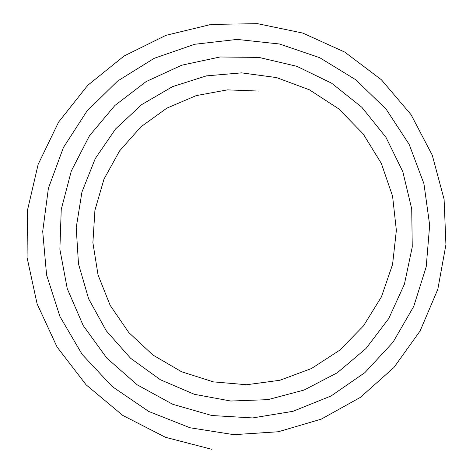 <?xml version="1.0" encoding="UTF-8"?>
<svg xmlns="http://www.w3.org/2000/svg" width="473" height="473" viewBox="0 0 473 473"><rect width="100%" height="100%" fill="white"/><g stroke="black" fill="none" stroke-linecap="round" stroke-linejoin="round"><path stroke-width="0.71" d="M211.969 449.35L165.461 437.3L122.82 415.448L86.127 384.833L57.085 347.046L37.119 303.92L27.073 257.596L27.464 210.331L38.136 164.415L58.593 122.087L87.712 85.347L124.097 55.991L165.899 35.345L211.094 24.43L257.448 23.65L302.714 33.057L344.722 52.065L381.409 79.771L411.084 114.72L432.281 155.221L444.094 199.251L445.927 244.671L437.821 289.275L420.154 330.875L393.908 367.515L360.343 397.397L321.179 419.167L278.307 431.754L233.845 434.669L189.969 427.752L148.776 411.469L112.278 386.595L82.184 354.454L59.959 316.591L46.579 274.908L42.706 231.433L48.394 188.289L63.394 147.576L86.849 111.232L117.635 81.025L154.163 58.333L194.663 44.279L237.127 39.413L279.49 44.001L319.713 57.682L355.82 79.807L386.145 109.192L409.186 144.419L423.938 183.707L429.667 225.148L426.22 266.713L413.757 306.374L392.998 342.251L364.943 372.582L331.047 395.99L292.958 411.315L252.564 417.937L211.839 415.519L172.746 404.303L137.188 384.821L106.839 358.138L83.183 325.53L67.261 288.666L59.87 249.33L61.236 209.462L71.305 170.99L89.474 135.763L114.862 105.497L146.145 81.575L181.803 65.179L220.051 56.991L259.038 57.416L296.873 66.309L331.697 83.254L361.886 107.312L385.962 137.324L402.848 171.746L411.717 208.918L412.255 246.995L404.427 284.137L388.741 318.554L365.936 348.571L337.231 372.807L304.015 390.071L267.954 399.638L230.8 401.033L194.368 394.305L160.43 379.772L130.583 358.262L106.283 330.81L88.628 298.824L78.483 263.869L76.218 227.661L81.953 191.979L95.292 158.526L115.589 128.934L141.764 104.574L172.544 86.636L206.376 75.887L241.614 72.86L276.539 77.584L309.443 89.823L338.774 108.885L363.098 133.835L381.327 163.392L392.56 196.106L396.368 230.357L392.566 264.478L381.439 296.825L363.542 325.82L339.839 350.115L311.476 368.526L279.898 380.262L246.646 384.744L213.341 381.865L181.608 371.772L152.956 355.057L128.78 332.537L110.179 305.392L98.053 274.937L92.885 242.696L94.931 210.243L103.977 179.137L119.586 150.899L140.895 126.847L166.868 108.146L196.177 95.623L227.401 89.876L258.991 91.076"/></g></svg>
